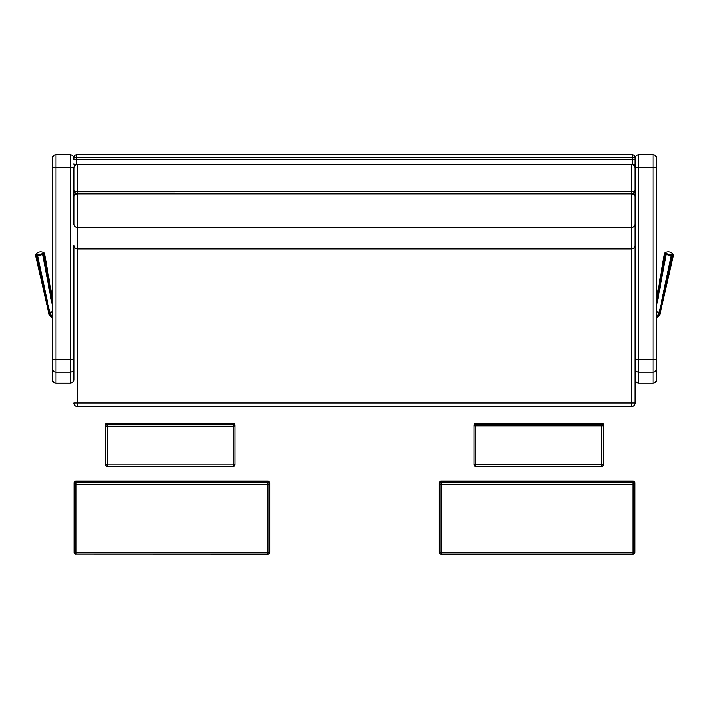 <?xml version="1.0" encoding="UTF-8"?>
<svg xmlns="http://www.w3.org/2000/svg" width="709" height="709" viewBox="0 0 709 709"><rect width="100%" height="100%" fill="white"/><g stroke="black" fill="none" stroke-linecap="round" stroke-linejoin="round"><path stroke-width="1.06" d="M635.051 319.307L635.051 188.541M635.051 316.134L635.051 157.495A2.694 2.694 0 0 0 632.357 154.801L632.357 157.495L635.051 157.495M73.949 168.432L73.949 196.668A3.598 2.801 -0 0 1 77.538 193.858L77.538 191.51A3.598 1.48 180 0 1 73.949 190.03L73.949 182.426M73.949 157.495L76.643 157.495L76.643 154.801A2.694 2.694 0 0 0 73.949 157.495L73.949 158.391A3.598 3.598 0 0 0 70.351 154.801L55.958 154.801A3.598 3.598 0 0 0 52.36 158.391L52.36 379.563A3.598 3.598 0 0 0 55.958 383.161L70.351 383.161A3.598 3.598 0 0 0 73.949 379.563L73.949 245.314A3.598 3.598 0 0 0 77.538 248.912L77.538 248.815A3.598 3.501 180 0 1 73.949 245.314M635.051 182.426L635.051 159.463L632.357 159.463L632.357 164.515M632.357 154.801L76.643 154.801M635.051 245.314L635.051 402.978L635.051 245.314A3.598 3.501 180 0 1 631.462 248.815L631.462 248.912A3.598 3.598 0 0 0 635.051 245.314L635.051 224.035L635.051 245.314M632.738 193.3A3.598 3.501 -0 0 0 635.051 190.03A3.598 1.48 180 0 1 631.462 191.51L631.462 402.978L635.051 402.978A3.598 3.598 0 0 1 631.462 406.576L631.462 402.978L77.538 402.978L77.538 406.576L631.462 406.576L77.538 406.576A3.598 3.598 0 0 1 73.949 402.978A3.598 3.598 0 0 0 77.538 406.576M631.462 248.815L77.538 248.815L77.538 402.978L73.949 402.978M631.462 193.167L77.538 193.07A3.598 3.598 0 0 0 73.949 196.668L73.949 190.03A3.598 3.501 -0 0 0 76.262 193.3M77.538 248.815L77.538 193.858L631.462 193.858A3.598 2.801 -0 0 1 635.051 196.668L635.051 168.432M73.949 196.668L73.949 224.035A3.598 3.501 180 0 0 77.538 227.527L631.462 227.527A3.598 3.501 -0 0 0 635.051 224.035L635.051 196.668A3.598 3.598 0 0 0 631.462 193.07M52.36 309.868L52.36 325.156M70.351 154.801L70.351 372.092A3.598 3.545 180 0 0 73.949 368.547L73.949 379.563M55.958 383.161L55.958 372.092L70.351 372.092L70.351 383.082L55.958 383.082A3.598 3.545 -0 0 1 52.36 379.537L52.36 318.27L48.62 312.545L52.36 318.049M48.593 312.421L35.556 255.018A5.769 5.769 0 0 1 44.507 253.228L52.36 298.081L52.36 167.386L73.949 167.386M656.64 325.156L656.64 309.868M635.051 309.868L635.051 325.156M635.051 379.563A3.598 3.598 0 0 0 638.649 383.161L653.042 383.161A3.598 3.598 0 0 0 656.64 379.563L656.64 158.391A3.598 3.598 0 0 0 653.042 154.801L638.649 154.801A3.598 3.598 0 0 0 635.051 158.391L635.051 167.386L656.64 167.386M635.051 190.03L635.051 196.668M635.051 224.035L635.051 359.685L638.649 359.685L638.649 154.801M653.042 154.801L653.042 359.685L638.649 359.685L638.649 372.092A3.598 3.545 -0 0 1 635.051 368.547L635.051 379.537A3.598 3.545 -0 0 0 638.649 383.082L638.649 372.092L653.042 372.092L653.042 383.082A3.598 3.545 -0 0 0 656.64 379.537M656.64 158.391L656.64 298.072L664.493 253.219A5.769 5.769 0 0 1 673.444 255.01L660.407 312.385L672.806 255.86L664.758 254.203M656.64 318.04L660.38 312.536L656.64 318.261L656.64 379.563M271.769 406.576L437.231 406.576M36.274 254.912L43.905 253.388M44.339 254.194L36.194 255.825M52.36 317.765L49.187 312.439L49.683 312.341L52.36 317.136M656.64 317.127L659.317 312.332L671.228 255.559A1.418 0.7 -76.5 0 0 671.29 254.673L672.814 254.921M672.903 255.834L672.806 255.86A1.418 1.205 -83.6 0 0 672.726 254.948M665.184 253.388L671.29 254.673M656.64 311.792L659.813 312.43L656.64 317.756M74.17 551.451L74.17 482.953A1.799 1.737 -0 0 1 75.969 481.225L267.949 481.225A1.799 1.737 -0 0 1 269.748 482.953L269.748 483.91A1.799 1.737 180 0 0 267.949 482.173L267.949 484.389A1.799 0.479 0 0 0 269.748 483.91L269.748 482.953A1.799 1.799 0 0 0 267.949 481.154L75.969 481.154A1.799 1.799 0 0 0 74.17 482.953L74.17 483.91A1.799 0.479 0 0 0 75.969 484.389L75.969 482.173A1.799 1.737 180 0 0 74.17 483.91L74.17 551.451M75.969 552.878A1.799 0.479 180 0 1 74.17 552.4A1.799 1.799 0 0 0 75.969 554.199L75.969 484.389L267.949 484.389L267.949 554.137A1.799 1.737 180 0 0 269.748 552.4A1.799 0.479 180 0 1 267.949 552.878L75.969 552.878M75.969 554.137L267.949 554.199A1.799 1.799 0 0 0 269.748 552.4L269.748 483.91M105.455 463.695L105.455 464.466A1.799 1.755 180 0 0 107.254 466.221L107.254 464.847L105.455 464.466A1.799 1.799 0 0 0 107.254 466.265L233.146 466.221A1.799 1.755 180 0 0 234.945 464.466L233.146 464.847L233.146 466.265A1.799 1.799 0 0 0 234.945 464.466L234.945 425.808A1.799 1.755 180 0 0 233.146 424.053L233.146 426.198L234.945 425.808L234.945 425.046L234.945 425.808M105.455 425.046A1.799 1.755 -0 0 1 107.254 423.282L233.146 423.282A1.799 1.755 -0 0 1 234.945 425.046A1.799 1.799 0 0 0 233.146 423.246L107.254 423.246A1.799 1.799 0 0 0 105.455 425.046L105.455 425.808L107.254 426.198L107.254 424.053A1.799 1.755 180 0 0 105.455 425.808L105.455 464.466M633.031 552.878L633.031 554.137A1.799 1.737 180 0 0 634.83 552.4A1.799 0.479 180 0 1 633.031 552.878L441.051 552.878A1.799 0.479 180 0 1 439.252 552.4A1.799 1.737 180 0 0 441.051 554.137L441.051 482.173A1.799 1.737 180 0 0 439.252 483.91A1.799 0.479 0 0 0 441.051 484.389L633.031 484.389A1.799 0.479 -0 0 0 634.83 483.91A1.799 1.737 180 0 0 633.031 482.173L633.031 552.878M634.83 551.451L634.83 482.953L634.83 551.451M633.031 481.225L633.031 481.225A1.799 1.737 0 0 1 634.83 482.953A1.799 1.799 0 0 0 633.031 481.154L441.051 481.154A1.799 1.799 0 0 0 439.252 482.953A1.799 1.737 0 0 1 441.051 481.225L633.031 481.225L633.031 482.173L441.051 482.173L441.051 481.225M439.252 482.953L439.252 552.4A1.799 1.799 0 0 0 441.051 554.199L633.031 554.199A1.799 1.799 0 0 0 634.83 552.4M601.746 464.847L601.746 466.221A1.799 1.755 180 0 0 603.545 464.466L474.055 464.466A1.799 1.755 180 0 0 475.854 466.221L475.854 424.053A1.799 1.755 180 0 0 474.055 425.808L603.545 425.808A1.799 1.755 180 0 0 601.746 424.053L601.746 464.847M603.545 463.695L603.545 425.046A1.799 1.799 0 0 0 601.746 423.246L475.854 423.246A1.799 1.799 0 0 0 474.055 425.046A1.799 1.755 0 0 1 475.854 423.282L601.746 423.282A1.799 1.755 0 0 1 603.545 425.046M474.055 464.466L474.055 425.046L474.055 464.466A1.799 1.799 0 0 0 475.854 466.265L601.746 466.265A1.799 1.799 0 0 0 603.545 464.466M76.643 164.515L76.643 157.495L632.357 157.495L632.357 159.463L73.949 159.463M634.236 165.72A2.694 2.623 -0 0 0 635.051 163.841M74.764 165.72A2.694 2.623 180 0 1 73.949 163.841M635.051 167.998C634.839 165.817 633.642 164.612 631.462 164.399L631.462 191.51L77.538 191.51L77.538 164.399C75.358 164.612 74.161 165.817 73.949 167.998M70.351 383.161L70.351 383.082A3.598 3.545 -0 0 0 73.949 379.537M52.36 368.547A3.598 3.545 -0 0 0 55.958 372.092L55.958 359.685L73.949 359.685M52.36 359.685L55.958 359.685L55.958 154.801M656.64 368.547A3.598 3.545 180 0 1 653.042 372.092L653.042 359.685L656.64 359.685M638.649 383.161L653.042 383.161M36.576 254.903A1.418 1.09 78.8 0 0 36.531 255.816L49.187 312.439L37.01 255.719A1.418 0.948 79.5 0 1 37.028 254.823M52.36 311.8L49.683 312.341L37.621 255.594A1.418 0.744 76.5 0 1 37.568 254.708M48.584 312.394L36.097 255.887A1.418 1.232 83.9 0 1 36.186 254.965M43.816 253.441A1.418 1.205 73.9 0 1 44.242 254.256L52.36 299.074M43.417 253.538A1.418 1.055 78.6 0 1 43.79 254.363L52.36 300.527M42.939 253.636A1.418 0.904 77.9 0 1 43.293 254.469L52.36 302.637M52.36 305.464L42.664 254.584A1.418 0.7 80.9 0 0 42.38 253.742M660.38 312.536L659.592 314.893L656.64 318.261M671.848 254.788A1.418 0.913 -79.4 0 1 671.857 255.683L659.813 312.43L672.354 255.781A1.418 1.055 -78.8 0 0 672.318 254.877M656.64 298.95L664.661 254.23A1.418 1.232 -73.5 0 1 665.095 253.414M656.64 300.403L665.095 254.327A1.418 1.081 -78.5 0 1 665.476 253.512M656.64 302.513L665.574 254.434A1.418 0.948 -77.9 0 1 665.937 253.6M656.64 305.366L666.185 254.549A1.418 0.744 -80.9 0 1 666.478 253.707M267.949 481.225L267.949 482.173L75.969 482.173L75.969 481.225M233.146 423.282L233.146 424.053L107.254 424.053L107.254 423.282M107.254 464.847L107.254 426.198L233.146 426.198L233.146 464.847L107.254 464.847M601.746 423.282L601.746 424.053L475.854 424.053L475.854 423.282M631.462 164.399L77.538 164.399M77.538 248.912L631.462 248.912M48.62 312.545L49.408 314.902L52.36 318.27"/></g></svg>
